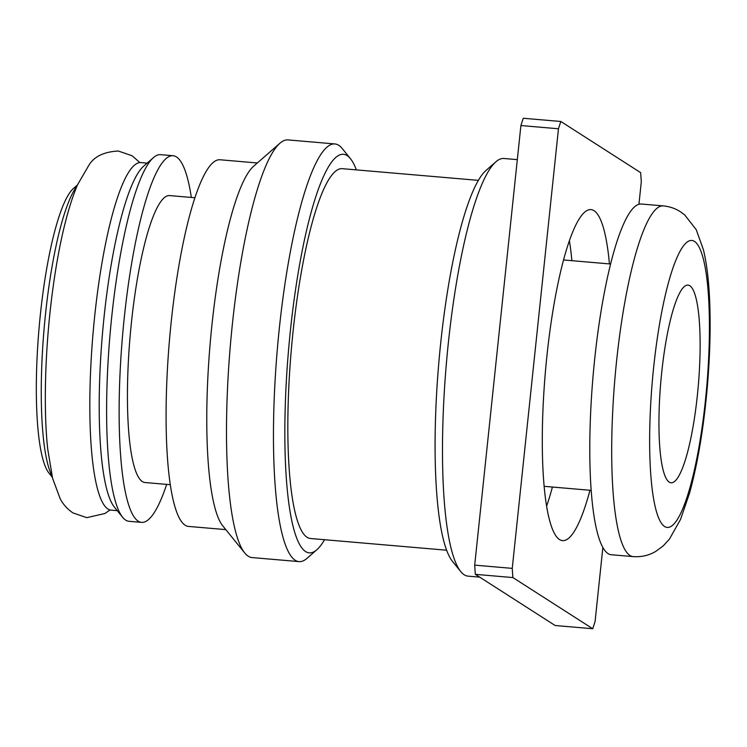 <?xml version="1.0" encoding="UTF-8"?>
<svg xmlns="http://www.w3.org/2000/svg" width="747" height="747" viewBox="0 0 747 747"><rect width="100%" height="100%" fill="white"/><g stroke="black" fill="none" stroke-linecap="round" stroke-linejoin="round"><path stroke-width="1.12" d="M52.337 477.258L48.985 473.122A145.6 27.648 -85.1 0 1 39.003 328.885A145.6 27.648 -85.1 0 1 73.458 188.468L77.464 184.967M52.066 476.119A151.996 28.862 -85.1 0 1 44.054 329.315A151.996 28.862 -85.1 0 1 77.006 186.04M166.665 484.392A183.995 34.941 -85.1 0 1 141.566 522.377L129.044 521.303A183.995 34.941 -85.1 0 1 125.664 520.099A183.995 34.941 -85.1 0 1 122.611 517.26L114.375 507.101A174.396 33.12 -85.1 0 1 102.414 334.339A174.396 33.12 -85.1 0 1 143.685 166.142L153.537 157.542A183.995 34.941 -85.1 0 1 160.568 154.657L173.089 155.731A183.995 34.941 -85.1 0 1 176.469 156.935A183.995 34.941 -85.1 0 1 191.335 197.451M117.251 510.659L111.088 510.126A174.396 33.12 -85.1 0 1 107.876 508.987A174.396 33.12 -85.1 0 1 93.814 324.889A174.396 33.12 -85.1 0 1 140.959 162.603L147.131 163.135M122.611 517.26A183.995 34.941 -85.1 0 1 109.996 334.992A183.995 34.941 -85.1 0 1 153.537 157.542M141.566 522.377A183.995 34.941 -85.1 0 1 138.186 521.173A183.995 34.941 -85.1 0 1 123.339 326.943A183.995 34.941 -85.1 0 1 173.089 155.731M170.279 484.7L144.993 482.525A144.003 27.35 -85.1 0 1 142.341 481.582A144.003 27.35 -85.1 0 1 130.725 329.576A144.003 27.35 -85.1 0 1 169.662 195.583L194.939 197.759M324.562 539.717A200 37.976 -85.1 0 1 316.868 549.717L307.026 558.326A209.599 39.806 -85.1 0 1 299.015 561.613L252.066 557.57A209.599 39.806 -85.1 0 1 248.209 556.198A209.599 39.806 -85.1 0 1 244.727 552.967L222.774 525.879A183.995 34.941 -85.1 0 1 210.159 343.601A183.995 34.941 -85.1 0 1 253.7 166.151L279.957 143.2A209.599 39.806 -85.1 0 1 287.968 139.913L334.917 143.947A209.599 39.806 -85.1 0 1 338.774 145.32A209.599 39.806 -85.1 0 1 342.247 148.55L350.483 158.719A200 37.976 -85.1 0 1 356.356 169.877M225.818 529.623L188.524 526.42A183.995 34.941 -85.1 0 1 185.135 525.216A183.995 34.941 -85.1 0 1 170.297 330.986A183.995 34.941 -85.1 0 1 220.038 159.765L257.332 162.977M244.727 552.967A209.599 39.806 -85.1 0 1 230.356 345.338A209.599 39.806 -85.1 0 1 279.957 143.2M299.015 561.613A209.599 39.806 -85.1 0 1 295.158 560.241A209.599 39.806 -85.1 0 1 278.257 338.989A209.599 39.806 -85.1 0 1 334.917 143.947M316.868 549.717A200 37.976 -85.1 0 1 305.551 551.538A200 37.976 -85.1 0 1 290.406 330.548A200 37.976 -85.1 0 1 347.168 155.628A200 37.976 -85.1 0 1 350.483 158.719M446.613 550.212L310.463 538.503A185.601 35.249 -85.1 0 1 307.054 537.289A185.601 35.249 -85.1 0 1 292.077 341.37A185.601 35.249 -85.1 0 1 342.257 168.673L478.407 180.372M479.695 577.142L468.052 576.142A209.599 39.806 -85.1 0 1 464.195 574.77A209.599 39.806 -85.1 0 1 460.712 571.539L452.486 561.38A200 37.976 -85.1 0 1 438.769 363.247A200 37.976 -85.1 0 1 486.092 170.372L495.943 161.763A209.599 39.806 -85.1 0 1 503.954 158.485L517.316 159.634M460.712 571.539A209.599 39.806 -85.1 0 1 446.342 363.901A209.599 39.806 -85.1 0 1 495.943 161.763M609.44 263.906A166.114 31.542 94.9 0 0 594.061 210.691A166.114 31.542 94.9 0 0 591.008 209.608A166.114 31.542 94.9 0 0 546.094 364.181A166.114 31.542 94.9 0 0 559.494 539.53A166.114 31.542 94.9 0 0 562.547 540.623A166.114 31.542 94.9 0 0 589.981 490.265M546.589 506.205A166.114 31.542 94.9 0 0 552.416 487.035M571.875 260.675A166.114 31.542 94.9 0 0 569.401 240.795M558.467 128.773L520.902 125.543A319.996 60.768 94.9 0 1 523.264 118.259L560.829 121.481A319.996 60.768 94.9 0 0 558.467 128.773L512.255 568.374A319.996 60.768 94.9 0 0 512.89 577.571L592.726 628.741A319.996 60.768 94.9 0 0 595.088 621.457L602.857 547.514M638.937 204.276L641.29 181.857A319.996 60.768 94.9 0 0 640.665 172.66L560.829 121.481M520.902 125.543L474.7 565.143A319.996 60.768 94.9 0 0 475.325 574.34L555.161 625.519L592.726 628.741M475.325 574.34L512.89 577.571M474.7 565.143L512.255 568.374M669.219 482.132A99.202 18.834 94.9 0 0 671.039 482.786A99.202 18.834 94.9 0 0 697.857 390.476A99.202 18.834 94.9 0 0 689.854 285.765A99.202 18.834 94.9 0 0 688.034 285.111A99.202 18.834 94.9 0 0 661.216 377.422A99.202 18.834 94.9 0 0 669.219 482.132M608.011 553.574A176.003 33.419 -85.1 0 1 593.818 367.785A176.003 33.419 -85.1 0 1 641.393 204.024L663.308 205.901A176.003 33.419 -85.1 0 0 615.724 369.672A176.003 33.419 -85.1 0 0 629.926 555.46A176.003 33.419 -85.1 0 0 633.157 556.608L611.251 554.732A176.003 33.419 -85.1 0 1 608.011 553.574M664.559 526.476A144.003 27.35 -85.1 0 1 653.653 367.356A144.003 27.35 -85.1 0 1 694.514 241.421A144.003 27.35 -85.1 0 1 705.42 400.541A144.003 27.35 -85.1 0 1 664.559 526.476M139.885 162.603L132.144 155.778L118.306 151.025C104.291 151.762 94.58 156.319 89.192 164.714L77.595 184.677C66.306 211.046 58.135 249.946 52.925 288.445C45.25 344.33 43.13 407.18 47.743 449.246L52.589 478.276L60.208 498.809C63.103 504.356 67.342 509.062 72.954 512.918L86.783 517.671L104.944 513.506L110.024 509.94M610.616 264.008L563.574 259.965M633.157 556.608C641.412 557.169 648.938 555.432 655.735 551.417L663.177 545.926L669.405 539.138L680.498 519.492L689.556 493.141C697.782 463.149 703.702 427.723 707.316 386.843C710.08 354.536 710.808 324.786 709.501 297.586C708.604 278.93 706.578 262.972 703.413 249.722L696.232 229.684L684.654 214.856L680.48 211.793C675.316 208.46 669.592 206.499 663.308 205.901M591.157 490.368L544.115 486.325"/></g></svg>
